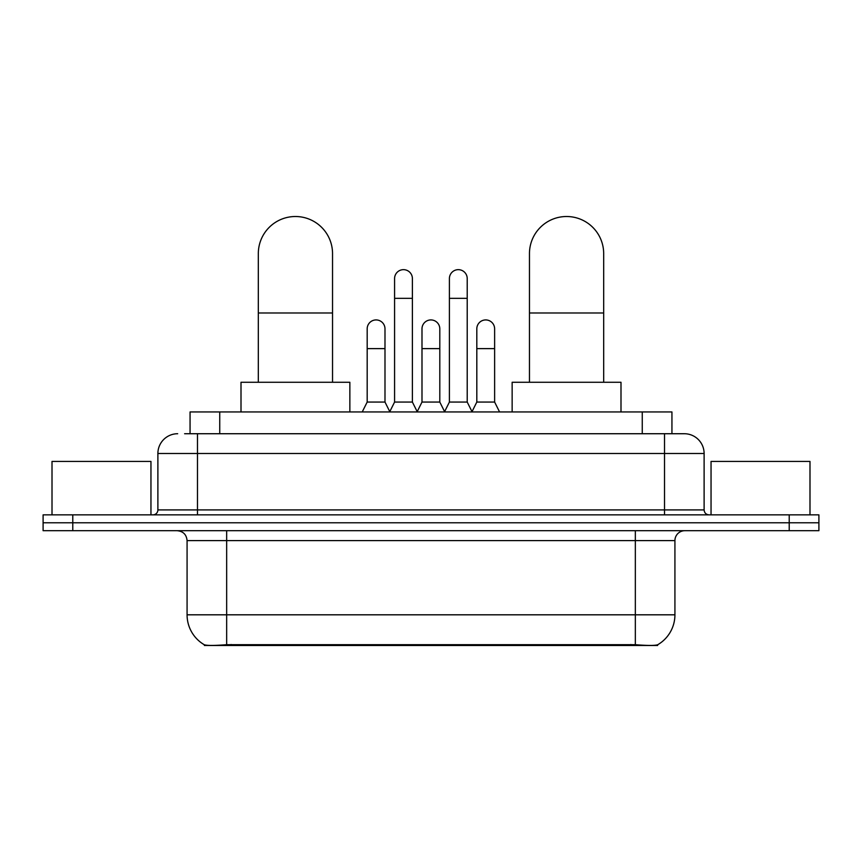 <?xml version="1.0" encoding="UTF-8"?>
<svg xmlns="http://www.w3.org/2000/svg" width="862" height="862" viewBox="0 0 862 862"><rect width="100%" height="100%" fill="white"/><g stroke="black" fill="none" stroke-linecap="round" stroke-linejoin="round"><path stroke-width="1.29" d="M190.06 433.726L190.06 411.95L671.94 411.95L671.94 433.726M657.609 644.787L657.609 645.487L204.391 645.487L204.391 644.787M187.076 614.811L226.663 614.811L226.663 540.593L187.076 540.593L187.076 614.811A34.631 34.631 0 0 0 204.197 644.69C206.761 645.681 214.25 645.681 226.663 644.69L635.337 644.69C647.739 645.681 655.228 645.681 657.803 644.69A34.631 34.631 0 0 0 674.924 614.811L674.924 540.593A9.891 9.891 0 0 1 684.816 530.701M72.785 514.862L818.9 514.862L818.9 522.781L43.1 522.781L43.1 530.701L72.785 530.701L72.785 522.781L43.1 522.781L43.1 514.862L72.785 514.862L72.785 522.781L818.9 522.781L818.9 530.701L72.785 530.701M185.061 433.726L677.392 433.726M184.608 433.726L197.473 433.726L197.473 453.509L157.886 453.509L157.886 509.916A4.946 4.946 0 0 1 152.94 514.862M177.68 433.726A19.794 19.794 0 0 0 157.886 453.509M684.32 433.726A19.794 19.794 0 0 1 704.114 453.509L664.527 453.509L664.527 433.726L684.019 433.726M704.114 453.509L704.114 509.916C704.405 512.922 706.053 514.571 709.06 514.862M818.9 514.862L818.9 522.781M150.958 514.862L150.958 461.429L52.011 461.429L52.011 514.862M809.989 514.862L809.989 461.429L711.042 461.429L711.042 514.862M258.32 382.265L258.32 253.622A37.109 37.109 0 0 1 295.429 216.513A37.109 37.109 0 0 1 332.538 253.622A37.109 37.109 0 0 0 295.429 216.513M332.538 382.265L332.538 253.622M349.853 411.95L349.853 382.265L241.004 382.265L241.004 411.95M529.462 382.265L529.462 253.622A37.109 37.109 0 0 1 566.571 216.513A37.109 37.109 0 0 1 603.68 253.622A37.109 37.109 0 0 0 566.571 216.513M603.68 382.265L603.68 253.622M620.996 411.95L620.996 382.265L512.147 382.265L512.147 411.95M389.635 411.95L394.58 402.058L412.392 402.058L417.348 411.95M412.392 402.058L412.392 278.566A8.911 8.911 0 0 0 403.491 269.655A8.911 8.911 0 0 1 404.052 269.677M394.58 402.058L394.58 298.349L412.392 298.349M394.58 298.349L394.58 278.566A8.911 8.911 0 0 1 403.491 269.655M444.458 411.95L449.404 402.058L467.215 402.058L472.16 411.95M467.215 402.058L467.215 278.566A8.911 8.911 0 0 0 458.315 269.655A8.911 8.911 0 0 1 458.875 269.677M449.404 402.058L449.404 298.349L467.215 298.349M449.404 298.349L449.404 278.566A8.911 8.911 0 0 1 458.315 269.655M362.223 411.95L367.18 402.058L384.991 402.058L389.786 411.659M384.991 402.058L384.991 328.831A8.911 8.911 0 0 0 376.64 319.942A8.911 8.911 0 0 1 384.991 328.831M367.18 402.058L367.18 348.625L384.991 348.625M367.18 348.625L367.18 328.831A8.911 8.911 0 0 1 376.64 319.942M417.197 411.659L421.992 402.058L439.803 402.058L444.609 411.659M439.803 402.058L439.803 328.831A8.911 8.911 0 0 0 431.463 319.942A8.911 8.911 0 0 1 439.803 328.831M421.992 402.058L421.992 348.625L439.803 348.625M421.992 348.625L421.992 328.831A8.911 8.911 0 0 1 431.463 319.942M472.02 411.659L476.815 402.058L494.626 402.058L499.572 411.95M494.626 402.058L494.626 328.831A8.911 8.911 0 0 0 486.276 319.942A8.911 8.911 0 0 1 494.626 328.831M476.815 402.058L476.815 348.625L494.626 348.625M476.815 348.625L476.815 328.831A8.911 8.911 0 0 1 486.276 319.942M630.887 645.487L630.887 644.507M231.113 645.487L231.113 644.507M219.745 433.726L219.745 411.95M642.255 433.726L642.255 411.95M635.337 530.701L635.337 540.593L226.663 540.593L226.663 530.701M674.924 540.593L635.337 540.593L635.337 614.811L674.924 614.811M635.337 644.69L635.337 614.811L226.663 614.811L226.663 644.69M789.215 530.701L789.215 514.862M197.473 514.862L197.473 509.916L704.114 509.916M157.886 509.916L197.473 509.916L197.473 453.509L664.527 453.509L664.527 514.862M258.32 312.992L332.538 312.992M529.462 312.992L603.68 312.992M187.076 540.593C186.494 534.58 183.197 531.283 177.184 530.701"/></g></svg>
